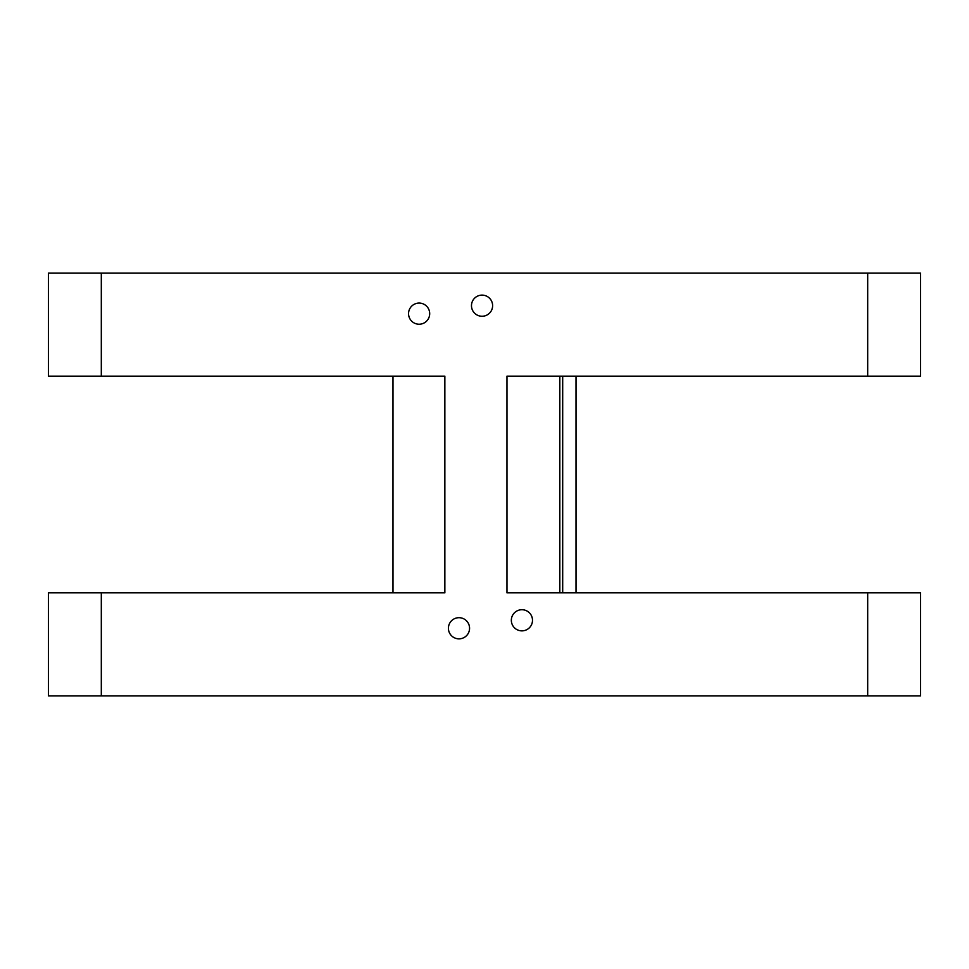<?xml version="1.0" encoding="UTF-8"?>
<svg xmlns="http://www.w3.org/2000/svg" width="969" height="969" viewBox="0 0 969 969"><rect width="100%" height="100%" fill="white"/><g stroke="black" fill="none" stroke-linecap="round" stroke-linejoin="round"><path stroke-width="1.45" d="M867.691 695.924L920.55 695.924L920.55 592.846L867.691 592.846L867.691 695.924L48.45 695.924L48.45 592.846L444.856 592.846L444.856 376.154L48.45 376.154L48.45 273.076L101.309 273.076L101.309 376.154M867.691 273.076L867.691 376.154L920.55 376.154L920.55 273.076L101.309 273.076M392.99 592.846L392.99 376.154M867.691 376.154L506.969 376.154L506.969 592.846L867.691 592.846M469.565 628.263A10.574 10.574 0 0 1 458.991 638.837A10.574 10.574 0 0 1 448.417 628.263A10.574 10.574 0 0 1 458.991 617.689A10.574 10.574 0 0 1 469.565 628.263M532.49 620.293A10.574 10.574 0 0 1 521.916 630.867A10.574 10.574 0 0 1 511.341 620.293A10.574 10.574 0 0 1 521.916 609.719A10.574 10.574 0 0 1 532.49 620.293M429.691 313.653A10.574 10.574 0 0 1 419.129 324.227A10.574 10.574 0 0 1 408.555 313.653A10.574 10.574 0 0 1 419.129 303.079A10.574 10.574 0 0 1 429.691 313.653M492.615 305.683A10.574 10.574 0 0 1 482.053 316.257A10.574 10.574 0 0 1 471.479 305.683A10.574 10.574 0 0 1 482.053 295.109A10.574 10.574 0 0 1 492.615 305.683M576.01 376.154L576.01 592.846M101.309 592.846L101.309 695.924M562.686 376.154L562.686 592.846M559.828 592.846L559.828 376.154"/></g></svg>
